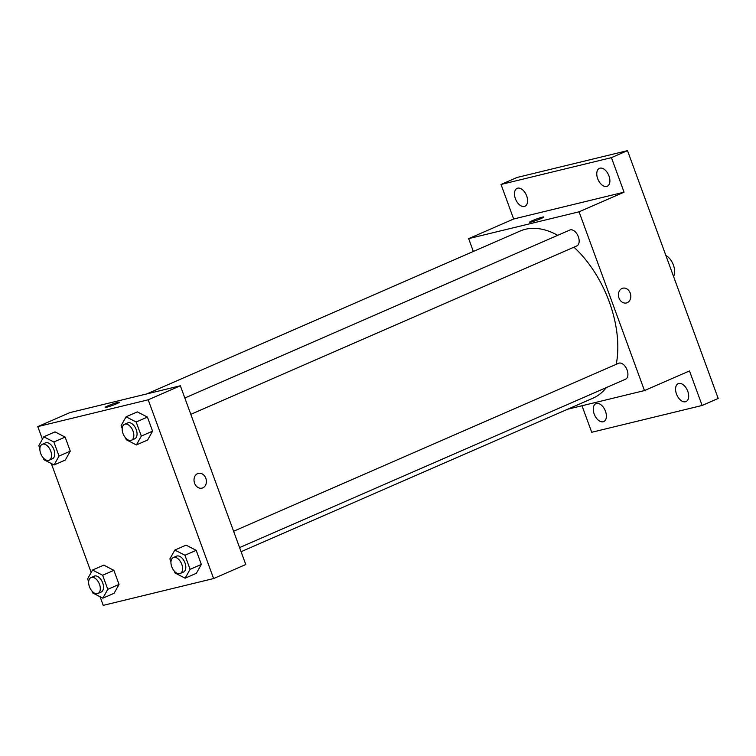 <?xml version="1.0" encoding="UTF-8"?>
<svg xmlns="http://www.w3.org/2000/svg" width="756" height="756" viewBox="0 0 756 756"><rect width="100%" height="100%" fill="white"/><g stroke="black" fill="none" stroke-linecap="round" stroke-linejoin="round"><path stroke-width="1.13" d="M673.558 276.46A13.022 7.673 -113.6 0 0 665.885 255.49M473.341 251.455L468.654 238.631L513.664 218.994L501.03 184.464L517.104 177.452L627.508 150.633L718.2 398.45L702.126 405.462L591.721 432.281L582.007 405.745M501.03 184.464L611.434 157.645L627.508 150.633M611.434 157.645L624.069 192.175L579.058 211.812L644.471 390.568L689.491 370.931L702.126 405.462M622.831 288.197A7.598 6.105 -103.7 0 1 630.419 293.63A7.598 6.105 -103.7 0 1 627.225 302.693A7.598 6.105 -103.7 0 1 626.422 302.967A7.598 6.105 -103.7 0 1 618.692 297.023A7.598 6.105 -103.7 0 1 622.831 288.197A7.598 6.105 -103.7 0 1 630.419 293.63A7.598 6.105 -103.7 0 1 627.225 302.693A7.598 6.105 -103.7 0 1 626.412 302.967M687.771 391.258A9.771 5.755 66.4 0 1 686.032 401.578A9.771 5.755 66.4 0 1 676.478 393.999A9.771 5.755 66.4 0 1 678.217 383.679A9.771 5.755 66.4 0 1 687.771 391.258M605.471 411.245A9.771 5.755 66.4 0 1 603.732 421.574A9.771 5.755 66.4 0 1 594.178 413.995A9.771 5.755 66.4 0 1 595.917 403.666A9.771 5.755 66.4 0 1 605.471 411.245M526.677 195.927A9.771 5.755 66.4 0 1 524.938 206.256A9.771 5.755 66.4 0 1 515.384 198.677A9.771 5.755 66.4 0 1 517.123 188.348A9.771 5.755 66.4 0 1 526.677 195.927M608.977 175.94A9.771 5.755 66.4 0 1 607.238 186.259A9.771 5.755 66.4 0 1 597.684 178.681A9.771 5.755 66.4 0 1 599.423 168.352A9.771 5.755 66.4 0 1 608.977 175.94M513.664 218.994L624.069 192.175M241.079 551.71L593.016 398.157A91.164 53.695 -113.6 0 0 606.321 387.592M616.225 364.326A91.164 53.695 -113.6 0 0 573.946 247.184M557.73 235.314A91.164 53.695 -113.6 0 0 520.109 231.052L146.815 393.914M468.654 238.631L579.058 211.812M644.471 390.568L567.614 409.242M239.576 547.599L625.571 379.191A8.685 5.112 -113.6 0 0 626.781 369.193A8.685 5.112 -113.6 0 0 618.625 363.277L233.604 531.26M190.814 414.345L576.8 245.936A8.685 5.112 -113.6 0 0 578.019 235.938A8.685 5.112 -113.6 0 0 569.863 230.022L184.833 398.006M529.578 222.226A7.598 0.633 159.9 0 1 534.303 219.864A7.598 0.633 159.9 0 1 542.345 217.161A7.598 0.633 159.9 0 1 543.847 217A7.598 0.633 159.9 0 1 536.93 220.204A7.598 0.633 159.9 0 1 529.578 222.226A7.598 0.633 159.9 0 1 534.294 219.864A7.598 0.633 159.9 0 1 542.345 217.161A7.598 0.633 159.9 0 1 543.847 217.01M42.412 439.217L37.8 426.611L69.949 412.587L180.353 385.768L245.776 564.524L213.617 578.548L103.213 605.367L100.066 596.758M37.8 426.611L148.204 399.792L180.353 385.768M148.204 399.792L213.617 578.548M198.412 473.369A7.598 6.105 -103.7 0 1 205.991 478.803A7.598 6.105 -103.7 0 1 202.806 487.866A7.598 6.105 -103.7 0 1 201.994 488.14A7.598 6.105 -103.7 0 1 194.273 482.196A7.598 6.105 -103.7 0 1 198.412 473.369A7.598 6.105 -103.7 0 1 206.001 478.803A7.598 6.105 -103.7 0 1 202.806 487.866A7.598 6.105 -103.7 0 1 201.994 488.14M55.027 431.874L65.129 437.091L70.28 451.162L65.328 460.026L70.28 451.162L65.129 437.091L55.027 431.874L43.772 436.788L53.874 441.995L59.025 456.066L54.073 464.931L43.971 459.724L43.319 457.938M186.089 545.142L196.191 550.349L201.342 564.42L196.39 573.284L201.342 564.42L196.191 550.349L186.089 545.142L174.834 550.047L184.936 555.254L190.087 569.334L185.135 578.198L175.033 572.991L174.381 571.196M91.174 572.481L51.304 463.504M137.327 411.888L147.429 417.095L152.58 431.166L147.628 440.03L152.58 431.166L147.429 417.095L137.327 411.888L126.072 416.792L136.174 421.999L141.325 436.08L136.373 444.944L126.271 439.737L125.619 437.941M103.789 565.129L113.891 570.345L119.042 584.416L114.09 593.28L119.042 584.416L113.891 570.345L103.789 565.129L92.534 570.043L102.636 575.25L107.787 589.321L102.835 598.185L92.733 592.978L92.081 591.192M105.16 407.399A7.598 0.633 159.9 0 1 109.885 405.036A7.598 0.633 159.9 0 1 117.917 402.334A7.598 0.633 159.9 0 1 119.429 402.173A7.598 0.633 159.9 0 1 112.512 405.377A7.598 0.633 159.9 0 1 105.16 407.399A7.598 0.633 159.9 0 1 109.866 405.036A7.598 0.633 159.9 0 1 117.917 402.334A7.598 0.633 159.9 0 1 119.429 402.183M88.66 581.837L87.583 578.907L92.534 570.043M97.94 593.479L101.162 592.071A8.685 5.112 -113.6 0 0 102.372 582.073A8.685 5.112 -113.6 0 0 94.216 576.157L91.003 577.565A8.685 5.112 -113.6 0 0 89.614 587.157A8.685 5.112 -113.6 0 0 97.448 593.64A8.685 5.112 -113.6 0 0 97.94 593.479A8.685 5.112 -113.6 0 0 99.159 583.471A8.685 5.112 -113.6 0 0 91.003 577.565M102.636 575.25L113.891 570.345M107.787 589.321L119.042 584.416M102.835 598.185L114.09 593.28M39.888 448.582L38.821 445.653L43.772 436.788M49.178 460.224L52.391 458.816A8.685 5.112 -113.6 0 0 53.61 448.818A8.685 5.112 -113.6 0 0 45.454 442.903L42.232 444.311A8.685 5.112 -113.6 0 0 40.852 453.902A8.685 5.112 -113.6 0 0 48.677 460.385A8.685 5.112 -113.6 0 0 49.178 460.224A8.685 5.112 -113.6 0 0 50.397 450.217A8.685 5.112 -113.6 0 0 42.232 444.311M53.874 441.995L65.129 437.091M59.025 456.066L70.28 451.162M54.073 464.931L65.328 460.026M170.96 561.84L169.883 558.911L174.834 550.047M180.249 573.483L183.462 572.084A8.685 5.112 -113.6 0 0 184.672 562.077A8.685 5.112 -113.6 0 0 176.517 556.161L173.304 557.569A8.685 5.112 -113.6 0 0 171.914 567.161A8.685 5.112 -113.6 0 0 179.748 573.653A8.685 5.112 -113.6 0 0 180.249 573.483A8.685 5.112 -113.6 0 0 181.459 563.485A8.685 5.112 -113.6 0 0 173.304 557.569M184.936 555.254L196.191 550.349M190.087 569.334L201.342 564.42M185.135 578.198L196.39 573.284M122.198 428.586L121.121 425.656L126.072 416.792M131.478 440.228L134.7 438.83A8.685 5.112 -113.6 0 0 135.91 428.822A8.685 5.112 -113.6 0 0 127.755 422.906L124.532 424.314A8.685 5.112 -113.6 0 0 123.152 433.906A8.685 5.112 -113.6 0 0 130.986 440.398A8.685 5.112 -113.6 0 0 131.478 440.228A8.685 5.112 -113.6 0 0 132.697 430.23A8.685 5.112 -113.6 0 0 124.532 424.314M136.174 421.999L147.429 417.095M141.325 436.08L152.58 431.166M136.373 444.944L147.628 440.03"/></g></svg>
